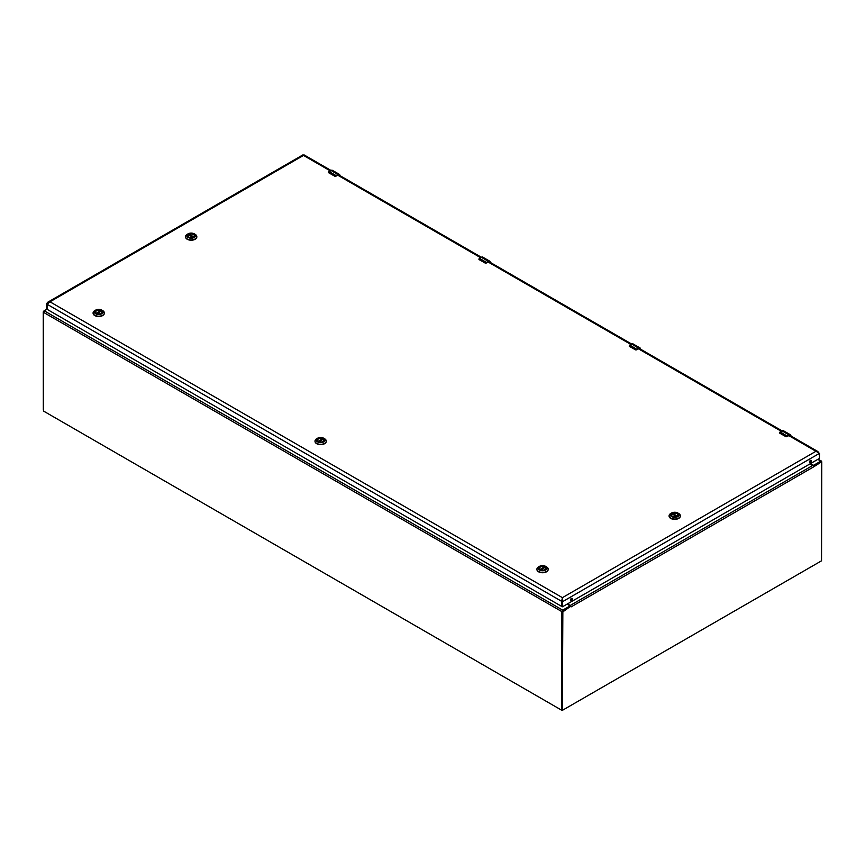 <?xml version="1.0" encoding="UTF-8"?>
<svg xmlns="http://www.w3.org/2000/svg" width="865" height="865" viewBox="0 0 865 865"><rect width="100%" height="100%" fill="white"/><g stroke="black" fill="none" stroke-linecap="round" stroke-linejoin="round"><path stroke-width="1.3" d="M562.618 709.884L562.001 710.1M562.618 710.197L821.534 560.812L821.75 462.407L821.177 462.072L813.533 466.938L813.305 466.149A1.189 0.692 -120 0 0 812.689 465.478L809.954 463.9M821.663 462.105L821.663 461.618A1.189 0.692 -60 0 0 820.82 461.132L813.619 465.294L810.148 463.791M813.23 466.019L820.636 461.769L821.577 462.04M567.505 603.878L570.23 605.457A1.189 0.692 60 0 1 570.857 606.127L562.856 611.879L562.38 709.743M570.349 606.257L562.315 611.566L562.315 709.603M46.883 309.119L43.25 311.887L43.315 410.064M317.433 440.393A3.211 1.86 180 0 1 317.423 440.296A3.211 1.86 180 0 1 319.153 438.652A3.211 1.86 180 0 1 322.483 438.782L318.298 441.453A3.233 1.871 180 0 1 317.401 440.166A3.233 1.871 180 0 1 319.401 438.447A3.233 1.871 180 0 1 322.926 438.847A3.233 1.871 180 0 1 323.878 440.166A3.233 1.871 180 0 1 322.969 441.464M318.266 441.442L318.266 441.442A3.352 1.935 180 0 1 318.266 438.696A3.352 1.935 180 0 1 323.013 438.696A3.352 1.935 180 0 1 323.013 441.442A3.352 1.935 180 0 1 318.266 441.442M324.613 438.76L323.769 438.263A4.422 2.552 180 0 1 323.769 441.874A4.422 2.552 180 0 1 317.52 441.874A4.422 2.552 180 0 1 317.52 438.263A4.422 2.552 180 0 1 323.769 438.263L324.613 438.76A5.623 3.244 0 0 1 326.267 441.053L326.267 441.377A5.623 3.244 0 0 0 326.256 441.215M317.52 438.263L316.666 438.76A5.623 3.244 0 0 0 315.011 441.053A5.623 3.244 0 0 0 320.645 444.296A5.623 3.244 0 0 0 326.267 441.053M315.022 441.215A5.623 3.244 0 0 0 315.011 441.377A5.623 3.244 0 0 0 320.645 444.632A5.623 3.244 0 0 0 326.267 441.377M322.613 438.966L322.613 439.561M318.936 441.734L323.272 439.236A3.211 1.86 180 0 1 323.856 440.296A3.211 1.86 180 0 1 323.845 440.393L323.856 440.296M540.225 569.581A3.233 1.871 180 0 1 539.317 568.294A3.233 1.871 180 0 1 541.317 566.564A3.233 1.871 180 0 1 544.842 566.964A3.233 1.871 180 0 1 545.793 568.294A3.233 1.871 180 0 1 544.885 569.581M540.182 569.559L540.182 569.559A3.352 1.935 180 0 1 540.182 566.824A3.352 1.935 180 0 1 544.928 566.824A3.352 1.935 180 0 1 544.928 569.559A3.352 1.935 180 0 1 540.182 569.559M546.529 566.878L545.685 566.391A4.422 2.552 180 0 1 545.685 569.992A4.422 2.552 180 0 1 539.425 569.992A4.422 2.552 180 0 1 539.425 566.391A4.422 2.552 180 0 1 545.685 566.391L546.529 566.878A5.623 3.244 0 0 1 548.183 569.17L548.183 569.505A5.623 3.244 0 0 0 548.172 569.343M539.425 566.391L538.581 566.878A5.623 3.244 0 0 0 536.927 569.17A5.623 3.244 0 0 0 542.56 572.425A5.623 3.244 0 0 0 548.183 569.17M536.938 569.343A5.623 3.244 0 0 0 536.927 569.505A5.623 3.244 0 0 0 542.56 572.749A5.623 3.244 0 0 0 548.183 569.505M539.338 568.424L539.338 568.5A3.211 1.86 180 0 1 539.338 568.424A3.211 1.86 180 0 1 541.068 566.77A3.211 1.86 180 0 1 544.399 566.899L544.528 567.689M540.852 569.862L545.188 567.354A3.211 1.86 180 0 1 545.772 568.424A3.211 1.86 180 0 1 545.761 568.521L545.772 568.424M95.507 312.179L95.507 312.254A3.211 1.86 180 0 1 95.507 312.179A3.211 1.86 180 0 1 97.237 310.535A3.211 1.86 180 0 1 100.567 310.654L96.383 313.335A3.233 1.871 180 0 1 95.485 312.049A3.233 1.871 180 0 1 97.486 310.319A3.233 1.871 180 0 1 101.01 310.73A3.233 1.871 180 0 1 101.962 312.049A3.233 1.871 180 0 1 101.054 313.346M96.35 313.314L96.35 313.314A3.352 1.935 180 0 1 96.35 310.578A3.352 1.935 180 0 1 101.097 310.578A3.352 1.935 180 0 1 101.097 313.314A3.352 1.935 180 0 1 96.35 313.314M102.708 310.632L101.854 310.146A4.422 2.552 180 0 1 101.854 313.757A4.422 2.552 180 0 1 95.604 313.757A4.422 2.552 180 0 1 95.604 310.146A4.422 2.552 180 0 1 101.854 310.146L102.708 310.632A5.623 3.244 0 0 1 104.351 312.935L104.351 313.26A5.623 3.244 0 0 0 104.341 313.098M95.604 310.146L94.75 310.632A5.623 3.244 0 0 0 93.096 312.935A5.623 3.244 0 0 0 98.729 316.179A5.623 3.244 0 0 0 104.351 312.935M93.106 313.098A5.623 3.244 0 0 0 93.096 313.26A5.623 3.244 0 0 0 98.729 316.504A5.623 3.244 0 0 0 104.351 313.26M100.697 310.838L100.697 311.443M97.021 313.617L101.356 311.119A3.211 1.86 180 0 1 101.94 312.179A3.211 1.86 180 0 1 101.94 312.276L101.94 312.179M672.386 516.2A3.233 1.871 180 0 1 671.478 514.902A3.233 1.871 180 0 1 672.429 513.583A3.233 1.871 180 0 1 675.954 513.183A3.233 1.871 180 0 1 677.944 514.902A3.233 1.871 180 0 1 677.046 516.2M677.09 516.178A3.352 1.935 180 0 1 672.343 516.178A3.352 1.935 180 0 1 672.343 513.432A3.352 1.935 180 0 1 677.09 513.432A3.352 1.935 180 0 1 677.09 516.178L672.743 513.702L672.743 514.307M670.732 513.496L671.586 512.999A4.422 2.552 180 0 1 677.836 512.999A4.422 2.552 180 0 1 677.836 516.61A4.422 2.552 180 0 1 671.586 516.61A4.422 2.552 180 0 1 671.586 512.999L670.732 513.496A5.623 3.244 0 0 0 669.088 515.789A5.623 3.244 0 0 0 670.732 518.092A5.623 3.244 0 0 0 676.863 518.795A5.623 3.244 0 0 0 680.333 515.789A5.623 3.244 0 0 0 678.69 513.496L677.836 512.999M669.099 515.951A5.623 3.244 0 0 0 669.088 516.124A5.623 3.244 0 0 0 674.711 519.368A5.623 3.244 0 0 0 680.333 516.124A5.623 3.244 0 0 0 680.333 515.951M671.5 515.14A3.211 1.86 180 0 1 671.5 515.032A3.211 1.86 180 0 1 672.073 513.972L676.408 516.481M677.922 515.107L677.922 515.032A3.211 1.86 180 0 0 676.203 513.388A3.211 1.86 180 0 0 672.873 513.518L672.743 513.702M188.862 237.042A3.233 1.871 180 0 1 187.954 235.745A3.233 1.871 180 0 1 188.905 234.426A3.233 1.871 180 0 1 192.43 234.026A3.233 1.871 180 0 1 194.42 235.745A3.233 1.871 180 0 1 193.522 237.042M188.819 234.274A3.352 1.935 180 0 1 193.565 234.274A3.352 1.935 180 0 1 193.565 237.021A3.352 1.935 180 0 1 188.819 237.021A3.352 1.935 180 0 1 188.819 234.274M194.311 237.453A4.422 2.552 180 0 1 188.062 237.453A4.422 2.552 180 0 1 188.062 233.842A4.422 2.552 180 0 1 194.311 233.842A4.422 2.552 180 0 1 194.311 237.453M188.062 233.842L187.208 234.339A5.623 3.244 0 0 0 185.564 236.632A5.623 3.244 0 0 0 189.035 239.637A5.623 3.244 0 0 0 195.166 238.924A5.623 3.244 0 0 0 196.82 236.632A5.623 3.244 0 0 0 195.166 234.339L194.311 233.842M185.575 236.794A5.623 3.244 0 0 0 185.564 236.956A5.623 3.244 0 0 0 189.035 239.962A5.623 3.244 0 0 0 195.166 239.259A5.623 3.244 0 0 0 196.82 236.956A5.623 3.244 0 0 0 196.809 236.794M189.219 235.139L189.349 234.35A3.211 1.86 180 0 1 192.679 234.231A3.211 1.86 180 0 1 194.409 235.875A3.211 1.86 180 0 1 194.398 235.972M187.975 235.972A3.211 1.86 180 0 1 187.975 235.875A3.211 1.86 180 0 1 188.559 234.815L192.884 237.313M779.841 432.154L779.938 432.1A2.552 1.471 -60 0 1 780.208 431.916L779.841 433.224L785.928 436.674L790.091 435.29A2.076 1.2 -60 0 1 790.426 435.7M790.956 436.111L789.161 435.084L785.669 436.436L779.895 433.106L779.938 432.1M328.797 171.746L328.884 171.692A2.552 1.471 -60 0 1 329.165 171.508L328.797 172.816L334.874 176.265L339.048 174.881A2.076 1.2 -60 0 1 339.383 175.292M339.913 175.703L338.118 174.676L334.625 176.028L328.851 172.697L328.884 171.692M479.145 258.548L479.232 258.494A2.552 1.471 -60 0 1 479.513 258.311L479.145 259.619L485.233 263.068L489.395 261.684A2.076 1.2 -60 0 1 489.731 262.095M490.26 262.506L488.466 261.479L484.973 262.83L479.199 259.5L479.232 258.494M629.493 345.351L629.59 345.297A2.552 1.471 -60 0 1 629.861 345.113L629.493 346.422L635.58 349.871L639.743 348.487A2.076 1.2 -60 0 1 640.078 348.898M640.608 349.309L638.813 348.281L635.321 349.633L629.547 346.303L629.59 345.297M46.969 309.173L44.18 310.784A1.189 0.692 120 0 0 43.337 312.243L43.553 411.08L561.645 710.197L561.861 611.609A1.189 0.692 -60 0 1 562.704 610.149L569.905 605.997L567.31 603.997M562.401 600.894L562.401 598.526L561.655 601.326L561.547 606.333L47.261 309.411L46.407 308.794L46.407 303.853L47.813 302.188L49.965 301.798L47.153 304.285L47.153 309.227L47.153 304.285L47.153 309.227L47.153 304.285L561.655 601.326L562.401 597.661L562.401 606.7L561.655 606.268L561.655 601.326L562.401 601.77L819.501 453.336L815.944 451.281L817.717 451.454L818.582 452.449M304.253 155.851L330.214 170.848M562.401 598.407L562.401 597.661L49.965 301.798L303.496 155.419M810.473 460.407A1.362 0.778 -60 0 1 811.154 460.342A1.362 0.778 -60 0 1 811.154 461.91A1.362 0.778 -60 0 1 809.802 462.689A1.362 0.778 -60 0 1 809.586 461.607A1.362 0.778 -60 0 1 810.473 460.407M571.419 598.429A1.362 0.778 -60 0 1 572.1 598.364A1.362 0.778 -60 0 1 572.1 599.932A1.362 0.778 -60 0 1 570.749 600.71A1.362 0.778 -60 0 1 570.532 599.618A1.362 0.778 -60 0 1 571.419 598.429M561.655 606.268L561.655 601.326L561.655 606.268L562.51 606.765L819.393 458.461L819.501 453.336M562.434 606.776L561.688 606.343M46.407 303.853L47.153 304.285M46.407 308.794L47.186 309.292M809.532 462.278A1.362 0.778 120 0 0 810.667 460.321M570.478 600.299A1.362 0.778 120 0 0 571.614 598.342M817.793 459.38L820.82 461.132M813.533 466.938L571.073 606.916M562.315 611.566L562.856 611.879M563.429 610.885L562.888 610.571M812.689 465.478L570.23 605.457M821.177 462.072L820.636 461.769M318.082 441.312L322.483 438.782M544.528 567.083L540.214 569.581M539.998 569.44L544.399 566.899M96.166 313.195L100.567 310.654M672.873 513.518L677.263 516.048M193.533 237.032L189.219 234.545M189.349 234.35L193.738 236.891M790.74 436.241L789.161 435.333A2.076 1.2 -60 0 1 790.091 435.29M785.723 436.609L787.031 436.62L785.723 436.609M787.063 436.544L789.161 435.333L787.063 436.544A1.016 0.584 180 0 1 785.928 436.674M785.669 436.436L779.938 433.279M779.635 433.041A1.016 0.584 180 0 1 779.538 432.803L782.057 430.857A2.682 1.546 -60 0 1 783.398 430.716L790.405 434.76A2.682 1.546 120 0 0 789.053 434.89L787.204 435.96A2.552 1.471 120 0 0 786.934 436.144M781.949 430.911L783.398 430.716M787.312 436.155L780.208 431.916L782.057 430.857L789.161 435.084M790.988 436.025L790.956 435.992A2.682 1.546 120 0 0 790.405 434.76L790.999 436.057M339.696 175.833L338.118 174.925A2.076 1.2 -60 0 1 339.048 174.881M336.009 176.136L338.118 174.925L336.009 176.136A1.016 0.584 180 0 1 334.874 176.265M334.625 176.028L328.895 172.87M328.581 172.622A1.016 0.584 180 0 1 328.495 172.384L331.014 170.437A2.682 1.546 -60 0 1 332.355 170.308L339.35 174.352A2.682 1.546 120 0 0 338.01 174.481L336.161 175.552A2.552 1.471 120 0 0 335.89 175.736M330.906 170.502L332.355 170.308M336.269 175.736L329.165 171.508L331.014 170.437L338.118 174.676M339.945 175.617L339.913 175.584A2.682 1.546 120 0 0 339.35 174.352L339.956 175.638M490.044 262.636L488.466 261.727A2.076 1.2 -60 0 1 489.395 261.684M485.027 263.003L486.325 263.014L485.027 263.003M486.357 262.938L488.466 261.727L486.357 262.938A1.016 0.584 180 0 1 485.233 263.068M484.973 262.83L479.242 259.673M481.254 257.305L481.362 257.251A2.682 1.546 -60 0 1 482.702 257.11L489.698 261.154A2.682 1.546 120 0 0 488.357 261.284L486.508 262.354A2.552 1.471 120 0 0 486.238 262.538M486.617 262.538L479.513 258.311L481.362 257.251L488.466 261.479M482.702 257.11L481.286 257.24L478.842 259.186M490.293 262.419L490.26 262.387A2.682 1.546 120 0 0 489.698 261.154L490.304 262.441M640.392 349.438L638.813 348.53A2.076 1.2 -60 0 1 639.743 348.487M635.375 349.806L636.683 349.817L635.375 349.806M636.705 349.741L638.813 348.53L636.705 349.741A1.016 0.584 180 0 1 635.58 349.871M635.321 349.633L629.59 346.476M629.277 346.238A1.016 0.584 180 0 1 629.19 346L631.71 344.054A2.682 1.546 -60 0 1 633.05 343.913L640.046 347.957A2.682 1.546 120 0 0 638.705 348.087L636.856 349.157A2.552 1.471 120 0 0 636.586 349.341M631.601 344.108L633.05 343.913M636.964 349.341L629.861 345.113L631.71 344.054L638.813 348.281M640.641 349.222L640.608 349.19A2.682 1.546 120 0 0 640.046 347.957L640.651 349.244M561.861 611.609L43.337 312.243M562.704 610.149L44.18 310.784M788.739 435.571L815.944 451.281L562.401 597.661M337.696 175.162L480.572 257.651M488.044 261.965L630.92 344.454M638.392 348.768L781.268 431.257M818.139 459.174L821.415 461.067M323.207 439.225L318.882 441.723M545.123 567.343L540.798 569.84M101.292 311.097L96.967 313.595M676.473 516.459L672.148 513.961M192.949 237.302L188.624 234.804M562.337 709.905L561.796 710.219M570.089 606.365L570.089 605.749M817.717 451.454L789.604 435.225M782.003 430.835L639.257 348.422M631.655 344.032L488.909 261.619M481.308 257.229L338.561 174.817M330.96 170.427L304.242 154.997M303.128 154.781L47.813 302.188M303.258 154.997L304.145 155.797M47.164 309.281L46.44 308.859"/></g></svg>
